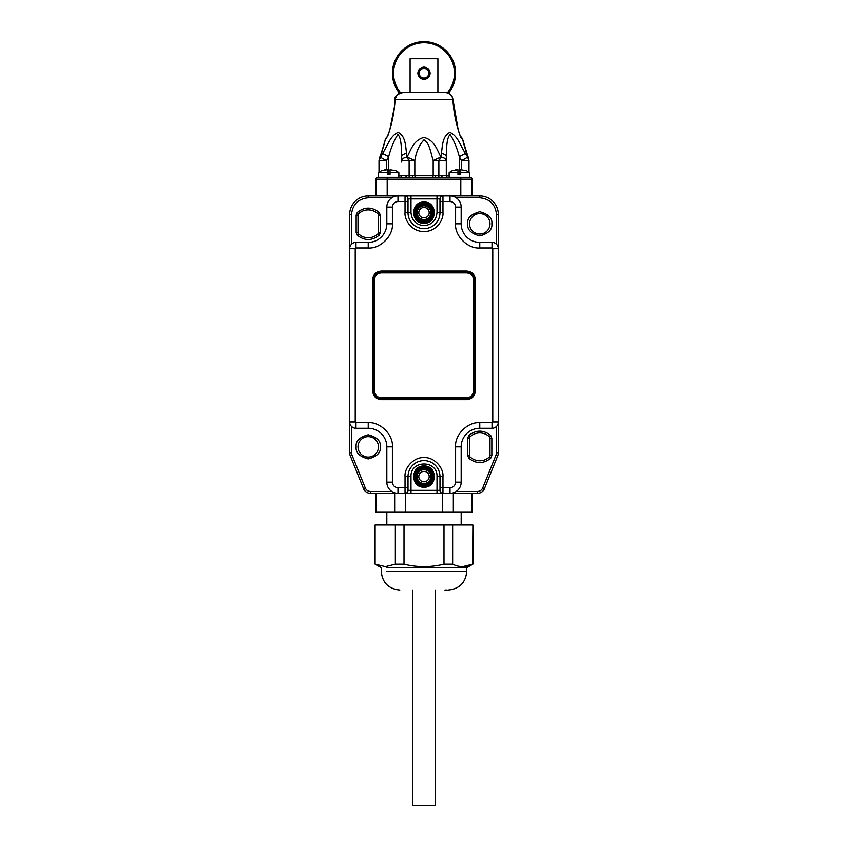 <?xml version="1.0" encoding="UTF-8"?>
<svg xmlns="http://www.w3.org/2000/svg" width="848" height="848" viewBox="0 0 848 848"><rect width="100%" height="100%" fill="white"/><g stroke="black" fill="none" stroke-linecap="round" stroke-linejoin="round"><path stroke-width="1.27" d="M471.954 195.92L471.954 179.193A1.855 1.855 0 0 0 470.099 177.338L377.901 177.338A1.855 1.855 0 0 0 376.046 179.193A1.855 1.855 0 0 1 377.901 177.338L377.53 177.37A1.855 1.855 0 0 0 378.494 176.84M376.046 195.92L376.046 179.193L387.197 179.193L387.197 177.338M470.099 177.338L470.099 177.338A1.855 1.707 90 0 1 469.506 177.221M390.059 174.359L387.303 174.359L390.059 174.359L390.059 172.685L398.867 172.685L398.867 177.338L400.765 177.338M449.133 175.472L446.302 175.472L446.302 160.707C446.059 158.958 444.384 157.781 441.278 157.187L438.872 160.707L438.872 175.547L446.302 175.472A1.855 1.855 0 0 0 448.168 177.338L447.235 177.338M469.527 176.872L469.527 176.872A1.855 1.855 0 0 0 470.47 177.37A1.855 1.855 0 0 1 470.46 177.37L470.449 177.37A1.855 1.855 0 0 1 470.407 177.359M378.494 177.221A1.855 1.707 -90 0 1 377.901 177.338M409.393 177.37L409.393 175.547L412.308 175.472A1.855 0.731 -90 0 0 413.04 177.338M434.96 177.338A1.855 0.731 90 0 0 435.692 175.472L438.607 175.547L438.607 177.37M441.787 175.472A1.855 0.731 -90 0 0 442.508 177.338M405.492 177.338A1.855 0.731 90 0 0 406.213 175.472L409.128 175.547L409.128 177.37M399.832 177.338A1.855 1.855 0 0 0 401.698 175.472L406.213 175.472M386.455 169.738L386.455 160.707L380.36 157.187L379.014 160.707L379.014 172.271M388.713 156.626L388.681 156.721C391.119 147.488 394.193 140.1 397.882 134.567C401.602 138.203 401.369 149.322 401.698 156.721L401.698 160.707L409.393 160.526L409.128 175.547L409.128 160.707L406.722 157.187C403.616 157.781 401.941 158.958 401.698 160.707L401.613 152.545M401.698 162.095L401.698 156.721A7.431 3.53 0 0 1 406.542 153.403C405.609 146.397 405.598 135.839 398.115 132.405C389.974 135.892 387.356 146.407 382.554 153.403L388.681 156.721L386.455 160.707L379.014 160.707L385.342 139.676M468.986 172.271L468.986 160.707L467.64 157.187L461.545 160.707L461.545 169.738M446.302 156.721C446.631 149.333 446.377 138.256 450.118 134.567C453.797 140.068 456.86 147.457 459.319 156.721L465.446 153.403C460.644 146.397 457.984 135.839 449.885 132.405C442.37 135.892 442.391 146.407 441.458 153.403A7.431 3.53 0 0 1 446.302 156.721L446.302 160.707L446.302 156.721M406.542 153.403L406.722 157.187L409.393 160.526L414.82 160.526C416.209 151.75 419.251 144.86 423.958 139.867C429.565 142.803 430.922 153.541 433.18 160.526L440.981 157.018C437.091 150.393 434.865 140.217 423.915 137.429C413.05 140.461 410.898 150.382 407.019 157.018L414.82 160.526L414.82 175.472A1.855 1.357 -90 0 0 416.167 177.338M459.319 174.359L459.319 156.721L461.545 160.707L468.986 160.707L462.467 138.669L468.446 158.237M379.554 158.237L379.597 157.643C382.66 149.683 384.589 143.407 385.395 138.807C385.215 140.588 381.759 153.223 379.597 157.643L379.014 160.526L382.554 153.403M467.651 157.018L465.446 153.403M441.458 153.403L441.278 157.187L438.607 160.526L446.302 160.707M386.773 137.98A1.113 1.092 90 0 0 386.073 138.669L387.886 135.722C391.977 124.02 394.384 111.989 395.104 99.629L452.896 99.629C453.616 111.989 456.023 124.02 460.114 135.722L462.467 138.669A1.113 1.113 90 0 0 461.429 137.927L461.429 137.927M386.073 138.669L385.533 138.669A1.113 1.113 -90 0 1 386.571 137.927L388.532 133.687M461.227 137.98A1.113 1.092 90 0 1 461.927 138.669M452.896 99.629L452.896 99.629C452.175 95.209 449.535 92.856 444.988 92.57L403.012 92.57C398.465 92.856 395.825 95.209 395.104 99.629L395.104 99.629M424 79.373C420.269 79.023 418.223 76.977 417.863 73.246C418.223 69.515 420.269 67.469 424 67.109C427.731 67.469 429.777 69.515 430.137 73.246C429.777 76.967 427.731 79.012 424 79.373M437.907 92.57L437.907 58.745L410.093 58.745L410.093 92.57M418.053 72.981A5.947 5.947 0 0 1 424.254 67.299A5.947 5.947 0 0 1 429.947 73.5A5.947 5.947 0 0 1 423.746 79.182A5.947 5.947 0 0 1 418.053 72.981M419.177 73.034A4.834 4.834 0 0 1 424.212 68.412A4.834 4.834 0 0 1 428.823 73.458A4.834 4.834 0 0 1 423.788 78.069A4.834 4.834 0 0 1 419.177 73.034M400.691 92.888A30.486 30.486 0 0 1 401.146 53.064A30.486 30.486 0 0 1 443.907 50.159A30.486 30.486 0 0 1 447.309 92.888M448.433 93.28A31.599 31.599 0 0 0 444.479 49.184A31.599 31.599 0 0 0 399.567 93.28L396.684 95.442L395.03 99.619C394.32 111.978 391.924 124.009 387.843 135.701M457.941 174.359L460.697 174.359L457.941 174.359L457.941 172.685L449.133 172.685L449.133 177.338M469.506 177.338L469.506 172.685L460.697 172.685L460.697 174.359M457.941 172.685L457.941 169.727L455.185 169.929M457.74 169.727L452.472 170.66A12.529 12.529 0 0 0 449.133 172.685M469.506 172.685A12.529 12.529 0 0 0 466.167 170.66L460.697 169.727L460.697 172.685M387.303 174.359L387.303 172.685L378.494 172.685L378.494 177.338M387.303 172.685L387.303 169.727L384.547 169.929M387.101 169.727L381.833 170.66A12.529 12.529 0 0 0 378.494 172.685M398.867 172.685A12.529 12.529 0 0 0 395.528 170.66L390.059 169.727L390.059 172.685M424 219.526A6.879 6.879 0 0 1 417.121 212.647A6.879 6.879 0 0 1 424 205.778A6.879 6.879 0 0 1 430.879 212.647A6.879 6.879 0 0 1 424 219.526M424 483.477A6.879 6.879 0 0 1 417.121 476.597A6.879 6.879 0 0 1 424 469.718A6.879 6.879 0 0 1 430.879 476.597A6.879 6.879 0 0 1 424 483.477M391.808 491.469L370.459 491.469L370.459 493.324L477.541 493.324A7.431 7.431 0 0 0 484.431 488.681L497.808 455.556L496.091 454.867L482.703 487.982L484.431 488.681A7.431 7.431 0 0 1 477.541 493.324L477.541 491.469L456.192 491.469M456.192 197.785L479.767 197.785L479.767 195.92L368.233 195.92A18.592 18.592 0 0 0 349.652 214.512L349.652 452.779L351.507 452.779L351.507 426.427M368.233 422.696L355.969 422.696L355.969 428.272A6.318 6.318 0 0 1 349.652 421.954A6.318 6.318 0 0 0 355.969 428.272L368.233 428.272A18.592 18.592 0 0 1 386.826 446.854L386.826 482.173L392.401 482.173L392.401 446.854C393.483 434.897 380.19 421.615 368.233 422.696L368.233 428.272A18.592 18.592 0 0 1 386.826 446.854L392.401 446.854M455.599 482.173L461.174 482.173A11.151 11.151 0 0 1 450.023 493.324A11.151 11.151 0 0 0 461.174 482.173L461.174 446.854A18.592 18.592 0 0 1 479.767 428.272L492.031 428.272L492.031 422.696L479.767 422.696C467.81 421.615 454.517 434.897 455.599 446.854L455.599 482.173C455.249 485.533 453.383 487.399 450.023 487.748L442.963 487.748L442.963 493.324A2.979 2.979 0 0 1 439.985 490.356L437.006 490.356L437.006 493.324M496.493 426.427L496.493 452.779L498.348 452.779L498.348 214.512A18.592 18.592 0 0 0 479.767 195.92A18.592 18.592 0 0 1 498.348 214.512L496.493 214.512L496.493 244.235M492.031 247.966L492.031 242.39A6.318 6.318 0 0 1 498.348 248.708A6.318 6.318 0 0 0 492.031 242.39L479.767 242.39A18.592 18.592 0 0 1 461.174 223.808L461.174 207.071L455.599 207.071L455.599 223.808C454.517 235.755 467.81 249.047 479.767 247.966L492.031 247.966L492.773 248.708L492.773 421.954L492.031 422.696M392.401 207.071L386.826 207.071A11.151 11.151 0 0 1 397.977 195.92A11.151 11.151 0 0 0 386.826 207.071L386.826 223.808A18.592 18.592 0 0 1 368.233 242.39L355.969 242.39L355.969 247.966L368.233 247.966C380.19 249.047 393.483 235.755 392.401 223.808L392.401 207.071C392.751 203.711 394.617 201.856 397.977 201.495L405.037 201.495L405.037 195.92A2.979 2.979 0 0 1 408.015 198.898L410.994 198.898L410.994 195.92M397.977 493.324A11.151 11.151 0 0 1 386.826 482.173A11.151 11.151 0 0 0 397.977 493.324L397.977 487.748C394.617 487.399 392.751 485.533 392.401 482.173M498.348 421.954A6.318 6.318 0 0 1 492.031 428.272A6.318 6.318 0 0 0 498.348 421.954L492.773 421.954M450.023 195.92A11.151 11.151 0 0 1 461.174 207.071A11.151 11.151 0 0 0 450.023 195.92L450.023 201.495C453.383 201.856 455.249 203.711 455.599 207.071M349.652 248.708A6.318 6.318 0 0 1 355.969 242.39A6.318 6.318 0 0 0 349.652 248.708L355.227 248.708L355.969 247.966M424 220.459A7.802 7.802 0 0 1 416.198 212.647A7.802 7.802 0 0 1 424 204.845A7.802 7.802 0 0 1 431.802 212.647A7.802 7.802 0 0 1 424 220.459A7.802 7.802 0 0 1 416.198 212.647A7.802 7.802 0 0 1 424 204.845A7.802 7.802 0 0 1 431.802 212.647A7.802 7.802 0 0 1 424 220.459M424 484.399A7.802 7.802 0 0 1 416.198 476.597A7.802 7.802 0 0 1 424 468.785A7.802 7.802 0 0 1 431.802 476.597A7.802 7.802 0 0 1 424 484.399A7.802 7.802 0 0 1 416.198 476.597A7.802 7.802 0 0 1 424 468.785A7.802 7.802 0 0 1 431.802 476.597A7.802 7.802 0 0 1 424 484.399M439.985 487.748L442.963 487.748L442.963 476.597C443.811 467.216 433.381 456.786 424 457.634C414.619 456.786 404.189 467.216 405.037 476.597L410.994 476.597C410.252 459.817 437.748 459.817 437.006 476.597L437.006 490.356L408.015 490.356A2.979 2.979 0 0 1 405.037 493.324A2.979 2.979 0 0 0 408.015 490.356L408.015 476.597A15.985 15.985 0 0 1 424 460.612A15.985 15.985 0 0 1 439.985 476.597L439.985 490.356A2.979 2.979 0 0 0 442.963 493.324M424 487.197C410.337 487.791 410.337 465.404 424 465.997C437.663 465.404 437.663 487.791 424 487.197M408.015 201.495L405.037 201.495L405.037 212.647L410.994 212.647L410.994 198.898L439.985 198.898A2.979 2.979 0 0 1 442.963 195.92A2.979 2.979 0 0 0 439.985 198.898L439.985 212.647A15.985 15.985 0 0 1 424 228.631A15.985 15.985 0 0 1 408.015 212.647L408.015 198.898A2.979 2.979 0 0 0 405.037 195.92M410.994 212.647C411.799 220.512 416.135 224.847 424 225.663C431.865 224.847 436.201 220.512 437.006 212.647L437.006 195.92M424 223.247C410.337 223.84 410.337 201.453 424 202.057C437.663 201.453 437.663 223.84 424 223.247M424 222.134C436.222 222.664 436.232 202.64 424 203.17C411.778 202.64 411.768 222.664 424 222.134M424 486.074C436.222 486.614 436.232 466.58 424 467.121C411.778 466.58 411.768 486.614 424 486.074M381.25 271.021L381.25 272.876C377.201 273.289 374.975 275.526 374.562 279.564L374.562 391.098L373.809 391.098L373.809 279.564A7.431 7.431 0 0 1 381.25 272.134L466.75 272.134A7.431 7.431 0 0 1 474.191 279.564L474.191 391.098A7.431 7.431 0 0 1 466.75 398.528L381.25 398.528A7.431 7.431 0 0 1 373.809 391.098L372.696 391.098C373.237 396.249 376.088 399.101 381.25 399.641L466.75 399.641C471.912 399.101 474.763 396.249 475.304 391.098L475.304 279.564C474.763 274.413 471.912 271.561 466.75 271.021L381.25 271.021C376.088 271.561 373.237 274.413 372.696 279.564L372.696 391.098M424 486.635A10.038 10.038 0 0 0 434.038 476.597A10.038 10.038 0 0 0 424 466.559A10.038 10.038 0 0 0 413.962 476.597A10.038 10.038 0 0 0 424 486.635M424 222.685A10.038 10.038 0 0 0 434.038 212.647A10.038 10.038 0 0 0 424 202.619A10.038 10.038 0 0 0 413.962 212.647A10.038 10.038 0 0 0 424 222.685M475.304 279.564L473.438 279.564C473.025 275.526 470.799 273.289 466.75 272.876L381.25 272.876M466.75 399.641L466.75 397.786C470.799 397.362 473.025 395.136 473.438 391.098L473.438 279.564M374.562 391.098C374.975 395.136 377.201 397.362 381.25 397.786L466.75 397.786M413.082 805.6L434.918 805.6M350.192 455.556L363.569 488.681A7.431 7.431 0 0 0 370.459 493.324A7.431 7.431 0 0 1 363.569 488.681L365.297 487.982L351.909 454.867L350.192 455.556A7.431 7.431 0 0 1 349.652 452.779A7.431 7.431 0 0 0 350.192 455.556M467.683 438.14L469.538 438.14A1.855 1.855 0 0 1 470.11 436.794A1.855 1.855 0 0 0 469.538 438.14L469.538 455.577A1.855 1.855 0 0 0 470.11 456.913A1.855 1.855 0 0 1 469.538 455.577L467.683 455.577L467.683 438.14L468.827 435.459L470.11 436.794A13.939 13.939 0 0 1 489.413 436.794A1.855 1.855 0 0 1 489.985 438.14L489.985 455.577A1.855 1.855 0 0 1 489.413 456.913A13.939 13.939 0 0 1 470.11 456.913L468.827 458.259C476.12 463.994 483.413 463.994 490.706 458.259L489.413 456.913A13.939 13.939 0 0 1 470.11 456.913M356.16 215.085L358.015 215.085A1.855 1.855 0 0 1 358.587 213.749A1.855 1.855 0 0 0 358.015 215.085L358.015 232.522A1.855 1.855 0 0 0 358.587 233.868A1.855 1.855 0 0 1 358.015 232.522L356.16 232.522L356.16 215.085L357.294 212.403L358.587 213.749A13.939 13.939 0 0 1 377.89 213.749A1.855 1.855 0 0 1 378.462 215.085L378.462 232.522A1.855 1.855 0 0 1 377.89 233.868A13.939 13.939 0 0 1 358.587 233.868L357.294 235.203C364.587 240.938 371.88 240.938 379.173 235.203L377.89 233.868A13.939 13.939 0 0 1 358.587 233.868M469.538 223.808A10.218 10.218 0 0 1 479.767 213.579A10.218 10.218 0 0 1 489.985 223.808A10.218 10.218 0 0 1 479.767 234.027A10.218 10.218 0 0 1 469.538 223.808A10.218 10.218 0 0 1 479.767 213.579A10.218 10.218 0 0 1 489.985 223.808A10.218 10.218 0 0 1 479.767 234.027A10.218 10.218 0 0 1 469.538 223.808M358.015 446.854A10.218 10.218 0 0 1 368.233 436.635A10.218 10.218 0 0 1 378.462 446.854A10.218 10.218 0 0 1 368.233 457.083A10.218 10.218 0 0 1 358.015 446.854A10.218 10.218 0 0 1 368.233 436.635A10.218 10.218 0 0 1 378.462 446.854A10.218 10.218 0 0 1 368.233 457.083A10.218 10.218 0 0 1 358.015 446.854M498.348 452.779A7.431 7.431 0 0 1 497.808 455.556A7.431 7.431 0 0 0 498.348 452.779M462.658 399.641A5.576 5.576 0 0 0 455.97 399.641M429.205 212.647A5.205 5.205 0 0 0 424 207.442A5.205 5.205 0 0 0 418.795 212.647A5.205 5.205 0 0 0 424 217.851A5.205 5.205 0 0 0 429.205 212.647M429.205 476.597A5.205 5.205 0 0 0 424 471.393A5.205 5.205 0 0 0 418.795 476.597A5.205 5.205 0 0 0 424 481.802A5.205 5.205 0 0 0 429.205 476.597M394.659 493.324L394.659 511.916L405.408 511.916L405.408 493.324M376.077 493.324L376.077 511.916L394.659 511.916M471.923 493.324L471.923 511.916L453.341 511.916L453.341 493.324M442.592 493.324L442.592 511.916L453.341 511.916M405.408 511.916L442.592 511.916M444.924 590.038L447.235 590.038M380.678 566.093L375.113 564.196L375.113 524.986L472.887 524.986L472.633 564.196L462.637 566.665M454.507 565.001L452.641 564.196C459.266 567.45 465.934 567.45 472.633 564.196L472.633 564.196M452.641 524.986L452.641 564.196L443.992 564.196L443.992 524.986M404.008 524.986L404.008 564.196C417.258 567.45 430.593 567.45 443.992 564.196M395.359 524.986L395.359 564.196L404.008 564.196M375.367 564.196L385.363 566.665L395.359 564.196M386.964 566.591L385.405 566.665M386.974 567.736L466.75 567.736L472.887 564.196L472.887 524.986M471.954 179.193L460.803 179.193L460.803 195.92M387.197 195.92L387.197 179.193L460.803 179.193L460.803 177.338M438.872 177.37L438.607 160.526L433.18 160.526L433.18 175.472A1.855 1.357 -90 0 1 431.833 177.338M398.867 175.472L401.698 175.472M412.308 175.472L435.692 175.472M388.681 174.359L388.681 156.721M455.599 446.854L461.174 446.854A18.592 18.592 0 0 1 479.767 428.272L479.767 422.696M479.767 247.966L479.767 242.39A18.592 18.592 0 0 1 461.174 223.808L455.599 223.808M392.401 223.808L386.826 223.808A18.592 18.592 0 0 1 368.233 242.39L368.233 247.966M450.023 493.324L450.023 487.748M410.994 476.597L410.994 493.324M405.037 493.324L405.037 487.748L397.977 487.748M498.348 248.708L492.773 248.708M397.977 195.92L397.977 201.495M442.963 195.92L442.963 201.495L450.023 201.495M349.652 421.954L355.227 421.954L355.227 248.708M355.969 422.696L355.227 421.954M424 204.103C419.961 203.615 417.11 206.467 415.446 212.647C417.11 218.837 419.961 221.688 424 221.201C428.039 221.688 430.89 218.837 432.554 212.647C430.89 206.467 428.039 203.615 424 204.103M424 468.043C419.961 467.555 417.11 470.407 415.446 476.597C417.11 482.788 419.961 485.628 424 485.151C428.039 485.628 430.89 482.788 432.554 476.597C430.89 470.407 428.039 467.555 424 468.043M405.037 476.597L405.037 487.748L408.015 487.748M405.037 212.647C404.273 218.201 409.966 231.356 424 231.61C438.034 231.356 443.727 218.201 442.963 212.647L442.963 201.495L439.985 201.495M442.963 212.647L437.006 212.647M437.006 476.597L442.963 476.597M374.562 279.564L372.696 279.564M466.75 272.876L466.75 271.021M473.438 391.098L475.304 391.098M381.25 397.786L381.25 399.641M489.413 456.913A1.855 1.855 0 0 0 489.985 455.577L491.84 455.577L491.84 438.14L489.985 438.14A1.855 1.855 0 0 0 489.413 436.794L490.706 435.459C483.413 429.724 476.12 429.724 468.827 435.459M377.89 233.868A1.855 1.855 0 0 0 378.462 232.522L380.317 232.522L380.317 215.085L378.462 215.085A1.855 1.855 0 0 0 377.89 213.749L379.173 212.403C371.88 206.668 364.587 206.668 357.294 212.403M351.507 244.235L351.507 214.512L349.652 214.512A18.592 18.592 0 0 1 368.233 195.92L368.233 197.785L391.808 197.785M470.11 436.794A13.939 13.939 0 0 1 489.413 436.794M358.587 213.749A13.939 13.939 0 0 1 377.89 213.749M351.507 214.512C352.567 204.421 358.153 198.845 368.233 197.785M479.767 197.785C489.847 198.845 495.433 204.421 496.493 214.512M482.703 487.982C481.685 490.186 479.957 491.342 477.541 491.469M370.459 491.469C368.043 491.342 366.315 490.186 365.297 487.982M491.84 223.808C492.529 218.095 488.501 214.067 479.767 211.724C471.022 214.067 466.994 218.095 467.683 223.808C466.994 229.511 471.022 233.539 479.767 235.882C488.501 233.539 492.529 229.511 491.84 223.808M380.317 446.854C381.006 441.14 376.978 437.112 368.233 434.77C359.499 437.112 355.471 441.14 356.16 446.854C355.471 452.567 359.499 456.595 368.233 458.938C376.978 456.595 381.006 452.567 380.317 446.854M351.909 454.867L351.507 452.779M496.091 454.867L496.493 452.779M379.173 212.403L380.317 215.085M380.317 232.522L379.173 235.203M357.294 235.203L356.16 232.522M490.706 435.459L491.84 438.14M491.84 455.577L490.706 458.259M468.827 458.259L467.683 455.577M386.974 571.446L466.75 571.446C465.647 582.735 459.457 588.936 448.168 590.038M461.026 571.446L466.75 571.446L466.75 567.736M468.403 157.643C465.34 149.683 463.411 143.407 462.605 138.807C462.785 140.588 466.241 153.223 468.403 157.643L468.986 160.526L468.403 157.643M461.492 137.927L462.658 139.867M385.342 139.867L386.508 137.927M462.605 138.807L461.513 137.927L462.605 138.807M385.395 138.807L386.487 137.927L385.395 138.807M460.899 137.927L460.157 135.701C456.076 124.009 453.68 111.978 452.97 99.619L458.079 129.203M459.584 134.037L460.104 135.563M460.157 135.701L461.418 138.086M390.006 128.938L394.447 106.7M394.892 101.749L395.02 99.767M403.012 92.57C397.065 94.245 394.405 96.598 395.03 99.619M452.97 99.619C452.249 95.273 449.588 92.92 444.988 92.57M451.401 95.538L452.164 96.704M412.849 590.038L412.849 805.6M435.151 590.038L435.151 805.6M375.675 493.324L375.675 511.916M472.325 493.324L472.325 511.916M386.826 511.916L386.826 524.986M461.174 511.916L461.174 524.986M375.113 524.986L375.113 564.196L381.25 567.736L381.25 571.446C382.353 582.735 388.543 588.936 399.832 590.038"/></g></svg>
